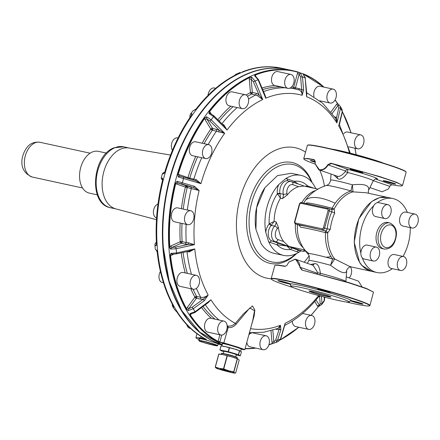 <?xml version="1.0" encoding="UTF-8"?>
<svg xmlns="http://www.w3.org/2000/svg" width="440" height="440" viewBox="0 0 440 440"><rect width="100%" height="100%" fill="white"/><g stroke="black" fill="none" stroke-linecap="round" stroke-linejoin="round"><path stroke-width="0.66" d="M376.415 247.11L367.153 245.097A7.123 4.62 102.3 0 0 360.877 253.264A7.123 4.62 102.3 0 0 362.241 257.807A7.123 4.62 102.3 0 0 363.776 258.913L373.389 261.024A7.123 4.62 102.3 0 0 379.357 255.321A7.123 4.62 102.3 0 0 376.767 247.209A7.123 4.62 102.3 0 0 376.415 247.11A7.123 4.62 102.3 0 0 370.447 252.813A7.123 4.62 102.3 0 0 373.038 260.926A7.123 4.62 102.3 0 0 373.389 261.024M403.007 256.427A37.829 24.552 102.3 0 0 404.52 253.583A37.829 24.552 102.3 0 0 410.25 227.634M415.063 214.104L405.796 212.091A7.123 4.62 102.3 0 0 399.834 217.795A7.123 4.62 102.3 0 0 402.418 225.907A7.123 4.62 102.3 0 0 402.771 226.006L412.033 228.019A7.123 4.62 102.3 0 0 418 222.316A7.123 4.62 102.3 0 0 415.41 214.203A7.123 4.62 102.3 0 0 415.063 214.104A7.123 4.62 102.3 0 0 409.096 219.808A7.123 4.62 102.3 0 0 411.686 227.92A7.123 4.62 102.3 0 0 412.033 228.019M407.347 212.427A37.829 24.552 102.3 0 0 393.002 198.589A37.829 24.552 102.3 0 0 377.212 202.691A7.123 4.62 102.3 0 0 373.824 205.585A7.123 4.62 102.3 0 0 372.779 208.087A7.123 4.62 102.3 0 0 375.65 216.573L384.912 218.587A7.123 4.62 102.3 0 0 390.814 213.153A7.123 4.62 102.3 0 0 387.943 204.672A7.123 4.62 102.3 0 0 382.047 210.106A7.123 4.62 102.3 0 0 384.912 218.587M387.943 204.672L378.681 202.653A7.123 4.62 102.3 0 0 377.212 202.691M373.824 205.585A37.829 24.552 102.3 0 0 365.404 217.52A37.829 24.552 102.3 0 0 360.877 253.264M362.241 257.807A37.829 24.552 102.3 0 0 376.921 272.514A37.829 24.552 102.3 0 0 392.332 268.68M403.535 256.542L394.273 254.529A7.123 4.62 102.3 0 0 388.377 259.963A7.123 4.62 102.3 0 0 391.243 268.444L400.51 270.457A7.123 4.62 102.3 0 0 406.406 265.029A7.123 4.62 102.3 0 0 403.535 256.542A7.123 4.62 102.3 0 0 397.639 261.976A7.123 4.62 102.3 0 0 400.51 270.457M387.8 222.503A13.349 8.663 102.3 0 0 378.059 229.185A13.349 8.663 102.3 0 0 382.124 248.595L384.109 249.029A13.349 8.663 102.3 0 1 380.045 229.62A13.349 8.663 102.3 0 1 389.785 222.937L387.8 222.503M393.002 198.589L387.712 197.434A37.829 24.552 102.3 0 0 360.113 216.365A37.829 24.552 102.3 0 0 371.63 271.359L376.921 272.514M371.525 271.337L361.961 265.562A37.829 24.552 -77.7 0 1 359.623 262.449L354.178 242.187L358.771 218.812L371.575 201.603L379.544 197.632L387.602 197.412M387.508 197.389L366.152 192.748L352.968 191.862L352.402 184.806C364.491 183.546 369.864 185.416 368.517 190.41L373.257 180.791A21.692 1.293 15.2 0 0 347.776 172.552L347.584 169.312L345.114 170.869L345.4 171.567L347.776 172.552C343.442 178.162 340.12 180.197 337.816 178.668L333.949 175.082M334.68 213.076L334.169 208.989L331.986 209.759L331.82 211.778L334.68 213.076A37.829 24.552 -77.7 0 0 330.286 229.273L327.685 232.865L325.479 232.639L325.364 230.879A41.987 2.502 -164.8 0 0 299.096 225.17L300.536 227.222C305.811 227.97 314.122 229.774 325.479 232.639A38.346 24.888 -77.7 0 0 330.952 256.658A41.833 26.648 147.4 0 1 326.018 257.213C318.098 255.167 312.527 253.946 309.304 253.545L307.83 253.77A41.833 41.833 0 0 1 303.386 247.984A41.833 26.648 147.4 0 0 309.04 253.517M328.13 208.373L301.747 202.637A0.891 0.578 102.3 0 0 301.708 202.62A0.891 0.578 102.3 0 0 300.971 203.302L327.437 209.061A1.337 1.012 109.2 0 1 328.081 210.562L323.422 227.711L327.168 228.927L326.227 230.973L327.685 232.865A37.829 24.552 -77.7 0 0 333.075 256.68A37.829 24.552 102.3 0 0 334.741 258.99L330.55 265.276L332.64 259.001A6.232 4.208 140.9 0 1 334.741 258.99L350.07 266.673L371.426 271.321M305.618 203.472L307.17 202.796C312.416 203.538 320.733 205.348 332.112 208.219A38.346 24.888 -77.7 0 1 335.17 203.264A38.346 24.888 -77.7 0 1 351.115 190.955A6.232 0.831 105.7 0 1 352.077 185.955A6.232 0.831 105.7 0 1 352.402 184.806A19.646 1.171 15.2 0 0 331.958 180.026A19.646 1.171 15.2 0 0 330.611 180.103L330.413 181.269C328.284 185.609 328.168 184.184 327.745 184.855L326.375 185.482L327.784 185.499C332.547 186.159 340.329 187.974 351.115 190.955A6.232 4.499 -104.9 0 0 352.968 191.862A37.829 24.552 -77.7 0 0 334.169 208.989L332.409 208.307L331.375 209.49L331.986 209.759M331.183 209.446L332.409 208.307M327.437 209.061A0.891 0.578 -77.7 0 1 328.174 208.379A0.891 0.578 -77.7 0 1 328.218 208.395A2.228 1.689 109.2 0 1 328.367 208.434A2.228 1.689 109.2 0 1 329.291 210.898L331.82 211.778A40.051 25.993 -77.7 0 0 327.168 228.927L330.286 229.273M307.83 253.77L308.699 254.997C308.721 255.794 309.54 254.628 309.183 259.446L308.764 260.546L310.107 260.497C314.209 261.052 321.024 262.647 330.55 265.276C340.285 272.685 345.659 274.549 346.665 270.881M350.576 266.75C351.401 265.568 345.972 269.038 346.659 271.101L345.895 281.529A21.692 1.293 -164.8 0 0 320.408 273.317C319.445 266.508 317.554 263.296 314.727 263.676L310.613 264.484M325.782 232.7L325.364 230.879M326.227 230.973L295.928 224.07L299.425 225.308M299.195 225.225L300.536 227.222M330.952 256.658A38.346 24.888 -77.7 0 0 332.64 259.001L326.018 257.213M299.024 225.148L295.779 224.026A2.228 1.689 109.2 0 0 295.928 224.07A0.891 0.578 -77.7 0 1 295.614 223.025A1.337 1.012 109.2 0 1 294.971 221.518L294.657 221.48C294.355 222.756 294.729 223.608 295.779 224.026M307.17 202.796L306.284 203.615M369.908 187.589L382.091 191.791L388.3 189.019L390.445 185.465L392.013 184.767A50.913 3.036 -164.8 0 0 392.282 184.816A50.913 3.036 -164.8 0 0 398.728 185.829A50.913 3.036 -164.8 0 0 402.077 185.806A50.913 3.036 -164.8 0 0 380.562 177.144A50.913 3.036 -164.8 0 0 331.276 163.597L328.13 164.962C325.815 168.795 322.911 170.467 319.413 169.989L336.765 176.022C338.932 177.221 341.809 175.736 345.4 171.567M317.306 273.653L317.317 273.235L300.333 267.328L295.796 259.331L313.154 265.364L317.889 272.861L320.408 273.317L320.05 274.379M276.122 221.887A4.45 2.888 -77.7 0 1 274.621 226.028A2.667 1.353 42.4 0 1 277.486 228.47A6.452 4.191 -77.7 0 0 275.314 234.861A6.452 4.191 -77.7 0 0 277.932 239.558L283.723 241.571A31.152 20.218 102.3 0 1 282.601 239.976A31.152 20.218 -77.7 0 1 278.382 227.271L276.122 221.887L274.137 221.452A31.152 20.218 -77.7 0 1 280.456 198.198L279.966 193.534L277.673 194.216L277.404 193.611A10.906 7.079 -77.7 0 1 278.768 184.531A40.942 26.571 -77.7 0 0 265.788 232.32L268.538 241.466A40.942 26.571 -77.7 0 0 270.848 245.812A40.942 26.571 -77.7 0 0 283.624 255.404L273.9 253.292A40.942 26.571 -77.7 0 1 266.558 249.794A40.942 26.571 -77.7 0 1 261.118 243.694L255.91 229.339L256.636 207.636L264.99 187.589L277.497 175.621L291.302 173.278L301.032 175.389A40.942 26.571 -77.7 0 1 313.814 184.987A40.942 26.571 -77.7 0 1 315.799 188.623M287.111 195.135L282.442 198.627A4.45 2.888 -77.7 0 0 283.25 194.249A2.667 1.1 -10.5 0 0 286.963 193.573A7.123 4.62 -77.7 0 1 287.111 195.135A31.152 20.218 -77.7 0 1 298.628 186.698L304.111 186.082L317.983 189.101M315.255 161.387L314.149 159.863A50.913 3.036 -164.8 0 0 313.885 159.814A50.913 3.036 -164.8 0 0 307.434 158.802A50.913 3.036 -164.8 0 0 303.991 159.17A50.913 3.036 -164.8 0 0 315.194 164.065M315.26 161.475A6.496 0.385 -164.8 0 0 310.904 160.534A6.496 0.385 -164.8 0 0 310.481 160.54A6.496 0.385 -164.8 0 0 315.216 162.239M354.178 170.66A6.496 0.385 -164.8 0 0 362.764 172.59A6.496 0.385 -164.8 0 0 358.82 171.166A6.496 0.385 -164.8 0 0 350.245 169.191A6.496 0.385 -164.8 0 0 351.687 169.868A6.496 0.385 -164.8 0 0 354.178 170.66M385.512 180.994A6.496 0.385 -164.8 0 0 383.603 180.642A6.496 0.385 -164.8 0 0 383.18 180.648A6.496 0.385 -164.8 0 0 388.014 182.375A6.496 0.385 -164.8 0 0 395.257 184.09A6.496 0.385 -164.8 0 0 395.698 184.047A6.496 0.385 -164.8 0 0 392.024 182.705A6.496 0.385 -164.8 0 0 385.512 180.994M318.824 169.823L315.189 163.982M283.723 241.571L288.811 246.417L304.739 249.981M373.489 292.105L366.35 288.42L349.217 282.695L301.829 270.034L349.267 282.97L366.498 288.723L373.489 292.105L369.941 305.509A51.178 3.053 -164.8 0 0 337.942 293.843A51.178 3.053 -164.8 0 0 282.876 279.857A51.178 3.053 -164.8 0 0 274.665 278.509A51.178 3.053 -164.8 0 0 271.161 278.685A51.178 3.053 -164.8 0 0 271.205 278.883L271.392 279.207A50.913 3.036 15.2 0 1 274.835 278.839A50.913 3.036 15.2 0 1 283.002 280.181A50.913 3.036 15.2 0 1 339.147 294.492A50.913 3.036 15.2 0 1 369.479 305.85A50.913 3.036 15.2 0 1 366.13 305.866A50.913 3.036 15.2 0 1 346.082 301.961M317.889 272.861L317.317 273.235M286.781 265.546L285.274 266.184L278.559 265.122L274.885 265.326L271.161 278.685M295.796 259.331L295.196 259.16L288.932 262.004M269.693 223.603L274.137 221.452L271.337 225.313L269.693 223.603L269.165 223.938A34.711 22.528 -77.7 0 1 277.404 193.611L279.889 193.221L279.966 193.534L283.25 194.249A9.125 5.924 -77.7 0 1 285.01 185.097A9.125 5.924 -77.7 0 1 291.104 181.555A9.125 5.924 -77.7 0 1 291.55 181.681A2.667 2.024 -70.8 0 1 291.731 181.731L287.793 180.835A9.125 5.924 -77.7 0 0 281.787 184.245A9.125 5.924 -77.7 0 0 279.889 193.221M282.442 198.627L280.456 198.198L277.673 194.216M314.441 159.962L314.017 159.538L307.263 158.472L303.76 158.642L303.991 159.17M311.031 160.551A6.232 0.374 -164.8 0 0 315.249 161.953M375.518 178.981A25.184 1.502 -164.8 0 0 375.667 178.998A25.184 1.502 -164.8 0 0 371.52 176.286A25.184 1.502 -164.8 0 0 347.584 169.312L330.841 163.202L327.74 164.769L345.114 170.869M402.077 185.806L402.54 185.471L396.605 182.309L379.539 176.523L330.841 163.202M350.801 169.202A6.232 0.374 -164.8 0 0 351.956 169.653A6.232 0.374 -164.8 0 0 354.343 170.412A6.232 0.374 -164.8 0 0 362.28 172.321M383.73 180.659A6.232 0.374 -164.8 0 0 389.224 182.419A6.232 0.374 -164.8 0 0 395.087 183.766A6.232 0.374 -164.8 0 0 395.214 183.777M314.017 159.538L315.243 161.288L315.183 163.884L319.319 169.675C322.718 170.132 325.523 168.498 327.74 164.769M285.274 266.184L286.726 265.606L288.871 262.081L294.965 259.358C298.21 260.37 299.855 263.01 299.899 267.278L300.333 267.328L302.016 269.825M346.236 276.876L358.468 281.127L362.098 286.88M284.999 266.376L278.251 265.309L274.885 265.326M277.932 239.558A2.667 2.024 109.2 0 1 275.248 241.698A9.125 5.924 -77.7 0 1 271.546 235.059A9.125 5.924 -77.7 0 1 274.621 226.028L271.117 225.528L269.165 223.938A10.906 7.079 -77.7 0 0 265.788 232.32M402.54 185.471L406.125 172.266A51.178 3.053 -164.8 0 0 406.087 172.068A51.178 3.053 -164.8 0 0 372.735 160.188A51.178 3.053 -164.8 0 0 319.061 146.614A51.178 3.053 -164.8 0 0 310.849 145.266A51.178 3.053 -164.8 0 0 307.483 145.288A51.178 3.053 -164.8 0 0 307.346 145.442L303.76 158.642M388.361 188.941L390.506 185.405M305.608 251.141L302.819 251.257A9.125 5.924 -77.7 0 1 302.368 251.13L275.248 241.698L271.942 240.983A1.782 1.348 109.2 0 0 270.155 242.407L276.958 244.772A1.782 1.348 -70.8 0 1 278.746 243.348L286.825 245.982L290.466 249.475L297.27 251.84A1.782 1.348 109.2 0 1 299.062 250.415L292.254 248.045L290.466 249.475A34.711 22.528 -77.7 0 1 276.958 244.772L286.825 245.982L292.254 248.045M299.899 267.278L301.829 270.034M369.479 305.85L369.804 305.663A51.178 3.053 -164.8 0 0 369.941 305.509M318.202 289.245A6.232 0.374 -164.8 0 0 319.358 289.691A6.232 0.374 -164.8 0 0 321.745 290.45A6.232 0.374 -164.8 0 0 329.681 292.358M351.17 300.713A6.232 0.374 -164.8 0 0 356.686 302.478A6.232 0.374 -164.8 0 0 362.489 303.804A6.232 0.374 -164.8 0 0 362.615 303.815M278.432 280.594A6.232 0.374 -164.8 0 0 287.964 283.36A6.232 0.374 -164.8 0 0 289.79 283.695A6.232 0.374 -164.8 0 0 289.911 283.707M304.882 186.247L307.698 186.021L314.127 188.26M307.632 186.846L307.698 186.021A34.711 22.528 -77.7 0 0 294.19 181.324L298.221 183.992M294.239 182.606A1.782 1.348 109.2 0 1 294.19 181.324L287.386 178.959A1.782 1.348 109.2 0 0 288.013 180.884M301.032 175.389A40.942 26.571 -77.7 0 0 285.582 178.712L278.768 184.531M406.087 172.068L405.9 171.738A50.913 3.036 -164.8 0 0 372.724 159.923A50.913 3.036 -164.8 0 0 319.33 146.421A50.913 3.036 -164.8 0 0 311.157 145.079A50.913 3.036 -164.8 0 0 307.813 145.101L307.483 145.288M283.624 255.404A40.942 26.571 -77.7 0 0 299.079 252.087L301.037 250.872M293.541 287.694A50.913 3.036 15.2 0 1 271.392 279.207M325.98 291.891A6.496 0.385 -164.8 0 0 330.165 292.627A6.496 0.385 -164.8 0 0 326.222 291.209A6.496 0.385 -164.8 0 0 317.647 289.229A6.496 0.385 -164.8 0 0 319.088 289.905A6.496 0.385 -164.8 0 0 320.755 290.45L325.98 291.891A32.043 1.909 -164.8 0 1 351.406 300.735L350.939 300.724C350.02 300.867 350.014 300.938 350.916 300.938A6.496 0.385 -164.8 0 0 356.702 302.775A6.496 0.385 -164.8 0 0 362.659 304.128A6.496 0.385 -164.8 0 0 363.099 304.084A6.496 0.385 -164.8 0 0 359.365 302.726A6.496 0.385 -164.8 0 0 352.814 301.01A6.496 0.385 -164.8 0 0 351.406 300.735M349.223 302A30.261 1.804 -164.8 0 0 327.129 294.179A30.261 1.804 -164.8 0 0 294.052 286.187A30.261 1.804 -164.8 0 0 292.881 286.033A30.261 1.804 -164.8 0 0 290.812 286.138A30.261 1.804 -164.8 0 0 314.281 294.349A30.261 1.804 -164.8 0 0 347.149 302.099A30.261 1.804 -164.8 0 0 349.223 302L350.317 300.877M350.939 300.724C350.02 300.867 350.014 300.938 350.916 300.938A32.043 1.909 -164.8 0 1 350.13 300.938M289.559 283.971L289.993 284.097C290.763 284.51 290.78 284.4 290.048 283.767A6.496 0.385 -164.8 0 0 284.262 281.936A6.496 0.385 -164.8 0 0 278.305 280.577A6.496 0.385 -164.8 0 0 277.882 280.577A6.496 0.385 -164.8 0 0 281.204 281.864A6.496 0.385 -164.8 0 0 288.052 283.673A6.496 0.385 -164.8 0 0 289.559 283.971A32.043 1.909 -164.8 0 0 290.565 284.763M289.993 284.097C290.763 284.51 290.78 284.4 290.048 283.767A32.043 1.909 -164.8 0 1 291.753 283.85A32.043 1.909 -164.8 0 1 292.991 284.009A32.043 1.909 -164.8 0 1 320.755 290.45M264.952 187.649A40.678 26.4 102.3 0 0 264.908 187.715A40.678 26.4 102.3 0 0 255.888 229.191A40.678 26.4 102.3 0 0 255.904 229.312M383.752 163.257A30.261 1.804 -164.8 0 0 358.276 155.281A30.261 1.804 -164.8 0 0 331.705 149.061A30.261 1.804 -164.8 0 0 331.21 148.984M311.553 181.946A49.841 32.351 102.3 0 0 292.996 164.538A49.841 32.351 102.3 0 0 279.136 165.985A49.841 32.351 102.3 0 0 249.277 216.706A49.841 32.351 102.3 0 0 271.81 261.943A49.841 32.351 102.3 0 0 285.67 260.497A49.841 32.351 102.3 0 0 295.922 253.82M309.601 291.027A11.391 0.682 -164.8 0 0 309.05 291.049A11.391 0.682 -164.8 0 0 309.221 291.28A11.391 0.682 -164.8 0 0 321.305 295.114A11.391 0.682 -164.8 0 0 331.001 297.011A11.391 0.682 -164.8 0 0 330.809 296.857A11.391 0.682 -164.8 0 0 320.76 293.568A11.391 0.682 -164.8 0 0 309.601 291.027M309.43 291.016A11.127 0.665 -164.8 0 0 309.546 291.088A11.127 0.665 -164.8 0 0 320.27 294.547A11.127 0.665 -164.8 0 0 330.693 296.786M191.439 274.269A124.163 80.581 102.3 0 1 187.011 251.636L189.294 251.911L188.733 251.147L194.772 248.914L176.517 252.973L171.017 253.314L170.187 255.321L170.538 255.272A141.213 91.647 102.3 0 0 186.643 308.836L186.318 308.985L188.227 310.569L193.281 308.743L204.353 300.674L208.153 295.014C205.662 296.945 203.192 297.715 200.745 297.314A124.163 80.581 102.3 0 1 196.411 288.387M182.017 223.421A124.163 80.581 102.3 0 0 182.105 241.621L182.105 241.621A1.337 0.402 -3.3 0 0 180.224 241.753A1.337 0.918 -114 0 0 180.433 242.451A1.337 0.918 -114 0 0 181.324 243.221L171.853 247.451L175.588 247.137L176.154 248.765L194.409 244.706L188.507 242.787L188.155 244.448L194.409 244.706A119.548 77.588 102.3 0 1 194.365 244.151A119.548 77.588 102.3 0 1 199.139 190.52L194.486 186.34L177.073 181.291L175.472 183.255L175.813 183.343L177.073 181.291L177.964 182.952L176.622 184.019L175.813 183.343A141.213 91.647 102.3 0 0 169.807 246.769L169.45 246.802L169.791 247.968L170.654 249.09L176.154 248.765A137.77 89.413 102.3 0 0 176.517 252.973L176.319 253.897L189.877 250.971M324.275 297.072L324.132 301.263L321.717 304.552L322.009 303.578L321.453 296.324M284.906 325.27L285.137 323.252L280.462 339.07L278.493 341.352L275.391 342.738L277.492 340.395L280.913 329.665L280.406 325.286L278.014 328.411L263.72 332.261L249.431 332.701M227.15 325.859L227.788 326.002C230.456 326.469 232.969 325.584 235.323 323.356L243.342 313.973L252.466 305.899L254.826 310.079L254.205 315.755L251.031 326.81M206.668 303.864L210.975 299.811L195.08 311.729L190.036 313.561L189.959 315.024L190.278 314.864L190.036 313.561L190.68 313.88C194.09 312.923 195.624 312.356 195.294 312.169L208.115 302.726L210.975 299.811A119.548 77.588 102.3 0 0 235.323 323.356L236.242 324.115L249.722 308.011L254.507 310.717L252.753 320.458M204.094 143.649A124.163 80.581 102.3 0 1 212.372 130.18L218.642 131.841L219.191 130.158L224.664 133.287L211.178 119.79L206.58 116.787L204.397 118.135L204.683 118.344A141.213 91.647 102.3 0 0 178.178 174.636L177.837 174.531L178.25 176.963L200.948 183.656L196.141 179.619L193.881 179.091A124.163 80.581 102.3 0 1 201.735 157.713M247.506 96.278A124.163 80.581 102.3 0 1 251.576 94.072L255.695 94.969L257.686 95.865L258.803 94.397L262.752 99.545L255.118 81.054L251.631 77.094L249.211 77.401A141.477 91.823 102.3 0 0 209.231 111.551L208.984 113.526L213.565 116.54L227.051 130.037L223.817 124.79L222.503 124.262M294.718 88.853A1.337 0.869 102.3 0 0 294.822 88.803A1.337 0.869 102.3 0 0 295.482 87.857L299.602 88.754L301.763 89.832L303.633 89.815L302.451 76.879L300.157 72.842L297.908 71.984A141.477 91.823 102.3 0 0 255.222 74.723L254.617 75.763L258.082 79.728L265.716 98.225L265.76 97.18L264.121 92.994M303.633 89.815L302.192 95.288A119.548 77.588 102.3 0 0 266.107 98.059A119.548 77.588 102.3 0 0 265.716 98.225L264.814 94.6L258.462 79.569L255.189 75.812L254.617 75.763L255.415 75.014L255.222 74.723M323.95 87.12A141.477 91.823 102.3 0 0 303.485 73.925L302.923 73.805L305.201 77.836L306.587 96.734L306.763 93.324M335.016 117.651L336.562 117.689L336.914 122.986L340.494 108.394L340.104 106.106L341.957 109.181L342.293 111.375L338.712 125.967L339.466 124.718L338.712 125.967A119.548 77.588 102.3 0 1 349.459 152.966M219.269 341.995L219.962 341.655L218.091 341.363L217.828 341.572L219.269 341.995L218.191 341.985L223.905 343.228L238.937 347.831L243.941 349.701L241.28 349.124M280.913 329.659L279.076 329.368L280.406 325.286A119.548 77.588 102.3 0 1 250.542 328.614M318.257 306.68L318.846 306.125M274.571 342.969L272.179 343.618L274.571 342.969L273.851 341.957L275.688 339.999L279.076 329.368L276.81 329.423L276.678 328.916M278.493 341.352L280.781 338.75L284.691 325.435C297.55 318.879 309.172 308.935 319.555 295.603M284.895 325.314L285.137 323.252A119.548 77.588 102.3 0 0 318.648 295.565M318.984 296.329L319.611 296.675L320.095 295.961M183.249 209.115A124.163 80.581 102.3 0 1 187.231 187.528L199.139 190.52L193.545 187.534L194.486 186.34M186.137 224.318A124.163 80.581 102.3 0 0 186.225 242.517L188.507 242.787M189.294 251.911L194.772 248.914A119.548 77.588 102.3 0 0 208.153 295.014L203.181 299.211L200.547 299.139L200.745 297.314L196.625 296.417A1.337 0.869 -77.7 0 1 196.719 297.616A1.337 0.869 -77.7 0 1 196.427 298.243A1.337 0.578 36.3 0 1 194.898 297.138L187.275 307.516L188.804 308.622L188.227 310.569L186.643 308.836L187.275 307.516M204.353 300.674L203.181 299.211L192.214 307.208L193.281 308.743A137.77 89.413 102.3 0 0 195.08 311.729L195.074 311.96M323.966 87.126L303.188 73.992M337.519 103.439L338.635 104.654M306.741 92.758L322.564 103.125L335.643 118.388L336.914 122.986A119.548 77.588 102.3 0 0 306.587 96.734L306.79 94.012M306.79 94.056L305.201 77.836A137.77 89.413 102.3 0 0 302.451 76.879L300.597 77.017L302.192 95.288C302.027 92.274 300.79 90.431 298.463 89.766L295.383 88.996A124.163 80.581 102.3 0 0 289.966 88.11M257.686 95.865L262.752 99.545A119.548 77.588 102.3 0 0 227.051 130.037L224.142 125.945M218.642 131.841L224.664 133.287A119.548 77.588 102.3 0 0 200.948 183.656L195.602 180.73L183.436 177.084L195.41 180.675L196.141 179.619M222.354 344.097L222.349 344.091C219.577 341.825 239.459 348.002 241.323 348.992L241.291 349.091M170.538 255.272L171.017 253.314L172.43 254.15L171.545 255.195L170.538 255.272M171.853 247.451L170.654 249.09L169.807 246.769L170.753 245.977L171.853 247.451M219.423 341.963L223.828 342.92L228.151 327.525C231.055 327.976 233.75 326.843 236.242 324.115M223.905 343.228L223.828 342.92L237.507 347.028L244.838 349.613L252.764 320.414M316.008 299.97L319.682 305.569L318.252 306.768L311.091 315.332M311.036 315.32A141.477 91.823 102.3 0 0 318.164 306.796L321.717 304.552M274.412 343.013L268.873 344.867M195.74 156.404A125.499 81.45 102.3 0 0 187.963 177.645L179.179 174.587L179.735 176.066L183.469 177.089M187.369 210.012A124.163 80.581 102.3 0 1 191.351 188.424L190.861 186.901L193.545 187.534L181.577 183.942L182.407 182.721A137.77 89.413 102.3 0 1 183.579 178.415L183.436 177.084L179.823 176.088L178.25 176.963L178.178 174.636L179.179 174.587M204.683 118.344L206.58 116.787L206.778 118.839L205.073 119.597L204.683 118.344M224.186 125.989L213.857 115.808L210.04 113.24L208.984 113.526L209.512 111.771L209.231 111.551M249.211 77.401L249.414 77.688L251.631 77.094L251.163 79.002L249.282 79.184L249.414 77.688A141.213 91.647 102.3 0 0 209.512 111.771L210.304 112.475L210.1 113.267M297.908 71.984L300.157 72.842L299.216 74.113L297.402 73.612L298.018 72.276A141.213 91.647 102.3 0 0 255.415 75.014L255.783 76.285M303.479 73.92L293.205 70.763A141.521 91.85 102.3 0 0 168.927 247.814A141.521 91.85 102.3 0 0 218.191 341.985M335.11 99.908A141.477 91.823 102.3 0 1 337.436 103.318L339.152 105.171L338.069 105.479L336.54 104.374L337.475 103.559A141.213 91.647 102.3 0 0 335.055 100.012M340.104 106.106L337.502 103.367L335.126 99.886M222.998 124.977L223.817 124.79M163.246 246.576A141.251 91.674 102.3 0 0 165.187 263.241M223.944 321.107L210.777 318.241A7.123 4.62 102.3 0 0 205.403 322.195A7.123 4.62 102.3 0 0 205.458 330.38A7.123 4.62 102.3 0 0 207.752 332.156L220.919 335.022A7.123 4.62 -77.7 0 1 218.625 333.24A7.123 4.62 -77.7 0 1 218.57 325.061A7.123 4.62 -77.7 0 1 223.944 321.107A7.123 4.62 -77.7 0 1 226.237 322.883A7.123 4.62 -77.7 0 1 226.298 331.067A7.123 4.62 -77.7 0 1 220.919 335.022M191.4 313.786L191.109 313.83M196.345 275.336L183.178 272.47A7.123 4.62 102.3 0 0 176.935 281.54A7.123 4.62 102.3 0 0 180.147 286.385L193.314 289.25A7.123 4.62 -77.7 0 1 190.102 284.405A7.123 4.62 -77.7 0 1 196.345 275.336A7.123 4.62 -77.7 0 1 199.556 280.187A7.123 4.62 -77.7 0 1 193.314 289.25M249.332 333.053A125.499 81.45 102.3 0 0 251.504 332.981L252.027 332.882M268.934 344.68A141.213 91.647 102.3 0 0 272.338 343.409L271.97 342.133L273.851 341.957L272.833 330.198M324.132 301.263L324.401 300.327A137.77 89.413 102.3 0 1 322.009 303.578L320.172 303.93L319.154 305.19L317.449 305.943L318.241 306.647A141.213 91.647 102.3 0 1 310.986 315.31M292.292 321.096A7.123 4.62 102.3 0 0 295.537 326.524L308.704 329.389A7.123 4.62 -77.7 0 1 305.481 323.01A7.123 4.62 -77.7 0 1 309.639 315.728A7.123 4.62 -77.7 0 1 311.729 315.469A7.123 4.62 -77.7 0 1 314.958 321.849A7.123 4.62 -77.7 0 1 310.794 329.131A7.123 4.62 -77.7 0 1 308.704 329.389M266.178 335.797A7.123 4.62 -77.7 0 1 266.53 335.896A7.123 4.62 -77.7 0 1 269.121 344.009A7.123 4.62 -77.7 0 1 263.153 349.712A7.123 4.62 -77.7 0 1 262.801 349.613A7.123 4.62 -77.7 0 1 260.216 341.5A7.123 4.62 -77.7 0 1 266.178 335.797L253.011 332.932A7.123 4.62 102.3 0 0 252.94 332.915M246.807 342.353A7.123 4.62 102.3 0 0 249.634 346.748A7.123 4.62 102.3 0 0 249.986 346.847L263.153 349.712M251.504 332.981A7.123 4.62 102.3 0 0 248.842 334.873M190.773 210.749L177.606 207.884A7.123 4.62 102.3 0 0 171.71 213.318A7.123 4.62 102.3 0 0 174.576 221.804L187.743 224.664A7.123 4.62 -77.7 0 1 184.877 216.183A7.123 4.62 -77.7 0 1 190.773 210.749A7.123 4.62 -77.7 0 1 193.639 219.23A7.123 4.62 -77.7 0 1 187.743 224.664M208.72 144.656L195.553 141.79A7.123 4.62 102.3 0 0 191.174 144.001A7.123 4.62 102.3 0 0 189.338 151.118A7.123 4.62 102.3 0 0 192.528 155.705L205.695 158.571A7.123 4.62 -77.7 0 1 202.505 153.984A7.123 4.62 -77.7 0 1 204.341 146.861A7.123 4.62 -77.7 0 1 208.72 144.656A7.123 4.62 -77.7 0 1 211.91 149.243A7.123 4.62 -77.7 0 1 210.073 156.365A7.123 4.62 -77.7 0 1 205.695 158.571M245.382 94.76L232.216 91.894A7.123 4.62 102.3 0 0 230.126 92.153A7.123 4.62 102.3 0 0 225.962 99.434A7.123 4.62 102.3 0 0 229.191 105.814L242.358 108.675A7.123 4.62 -77.7 0 1 239.129 102.295A7.123 4.62 -77.7 0 1 243.293 95.018A7.123 4.62 -77.7 0 1 245.382 94.76A7.123 4.62 -77.7 0 1 248.606 101.139A7.123 4.62 -77.7 0 1 244.448 108.422A7.123 4.62 -77.7 0 1 242.358 108.675M290.934 74.437L277.767 71.572A7.123 4.62 102.3 0 0 271.799 77.275A7.123 4.62 102.3 0 0 274.389 85.388A7.123 4.62 102.3 0 0 274.742 85.487L287.909 88.352A7.123 4.62 -77.7 0 1 287.557 88.253A7.123 4.62 -77.7 0 1 284.966 80.141A7.123 4.62 -77.7 0 1 290.934 74.437A7.123 4.62 -77.7 0 1 291.286 74.536A7.123 4.62 -77.7 0 1 293.876 82.649A7.123 4.62 -77.7 0 1 287.909 88.352M333.168 89.128A7.123 4.62 -77.7 0 1 335.462 90.904A7.123 4.62 -77.7 0 1 335.517 99.088A7.123 4.62 -77.7 0 1 330.143 103.043A7.123 4.62 -77.7 0 1 327.85 101.261A7.123 4.62 -77.7 0 1 327.789 93.082A7.123 4.62 -77.7 0 1 333.168 89.128L320.001 86.262A7.123 4.62 102.3 0 0 315.111 89.249A7.123 4.62 102.3 0 0 313.979 96.651M360.773 134.899A7.123 4.62 -77.7 0 1 363.985 139.744A7.123 4.62 -77.7 0 1 357.742 148.814A7.123 4.62 -77.7 0 1 354.53 143.963A7.123 4.62 -77.7 0 1 360.773 134.899L347.606 132.033A7.123 4.62 102.3 0 0 343.789 133.557M196.548 119.064A141.251 91.674 102.3 0 0 183.904 141.108A141.251 91.674 102.3 0 0 163.235 246.466M350.279 266.783A7.123 4.62 -77.7 0 1 349.745 277.283A7.123 4.62 -77.7 0 1 349.228 277.915M177.045 311.982L177.084 312.219A141.477 91.823 -77.7 0 0 204.952 338.767L200.668 337.882L195.91 337.579L196.669 338.514L199.073 339.515L200.745 338.19L201.042 336.501M199.188 339.053C196.416 336.793 216.299 342.964 218.163 343.954L218.13 344.053M177.084 312.219L174.416 309.43L172.562 306.356L173.558 307.373L173.437 306.18A141.477 91.823 -77.7 0 1 157.305 252.522L156.349 250.124L155.265 249.035L154.902 244.799L155.986 245.894L156.569 243.892M205.073 338.839L206.459 339.433A141.521 91.85 -77.7 0 1 192.693 114.543A141.521 91.85 -77.7 0 1 281.474 68.211L287.144 69.443A141.521 91.85 -77.7 0 1 287.342 69.487L287.144 69.443A141.521 91.85 -77.7 0 0 198.363 115.775A141.521 91.85 -77.7 0 0 183.568 140.938A141.521 91.85 -77.7 0 0 222.178 344.757M162.52 173.833L163.581 173.773L164.962 171.732A141.477 91.823 -77.7 0 1 191.516 115.33L191.912 113.597L190.388 114.274L192.803 110.99L196.262 108.856M156.574 243.997A141.477 91.823 -77.7 0 1 162.591 180.455L162.404 178.101L161.348 178.139L162.602 179.933M199.227 338.102L206.459 339.433M240.312 72.474L236.027 74.184L234.388 75.564M236.181 74.811L236.968 73.904L236.027 74.184M238.546 354.723L239.641 350.691L241.412 351.841L240.323 355.877L238.546 354.723L228.431 351.736L229.526 347.705L232.854 348.689M232.804 348.673L234.548 349.002A9.79 0.583 15.2 0 1 240.576 351.098A9.79 0.583 15.2 0 1 240.702 351.241L241.318 348.986M240.224 351.07L240.829 351.466M226.529 347.045L225.231 346.583A9.79 0.583 15.2 0 1 229.455 347.595A9.79 0.583 15.2 0 1 234.548 349.002L236.137 349.652M223.762 351.654L221.689 351.032L219.912 349.882L221.095 345.862L223.856 346.462M223.79 346.451L225.231 346.583A9.79 0.583 15.2 0 0 221.969 346.055M156.431 242.721L156.635 244.139L155.986 245.894L156.503 243.947C155.232 222.987 157.234 201.817 162.52 180.444L162.404 178.101L162.745 179.641L161.942 179.603L162.597 179.982M157.212 250.844L156.349 250.124L157.207 251.994M173.41 305.954L173.558 307.373L173.371 306.13C164.918 290.862 159.544 272.971 157.239 252.466L156.756 250.921L155.265 249.035M173.382 306.141L173.558 307.373M204.913 338.75L204.93 338.762C194.101 332.921 184.795 324.06 177.018 312.175L175.885 310.882M191.45 115.462L191.912 113.597L191.56 115.533L190.542 116.787M164.962 171.732L163.581 173.773L164.604 172.777M156.195 230.461A141.213 91.647 -77.7 0 1 162.58 180.461L162.569 179.102M156.569 243.997L156.36 245.009M242.341 71.918A141.477 91.823 -77.7 0 1 272.421 66.908C262.482 66.215 252.434 67.887 242.281 71.929L242.231 71.962M240.108 72.529L239.129 72.804M236.319 74.586L236.968 73.904L236.638 74.426M195.674 109.417L192.803 110.99M191.802 114.526L191.428 115.352C179.971 131.885 171.121 150.678 164.885 171.727L164.522 172.755M226.578 347.055L229.526 347.705M236.198 349.673L239.641 350.691M241.417 351.846L240.317 355.872L236.225 354.992M220 349.894L228.179 351.67L229.273 347.644M221.095 345.862L219.907 349.882L221.001 345.851M163.455 282.755L162.217 282.486A7.123 4.62 -77.7 0 1 159.005 277.64A7.123 4.62 -77.7 0 1 160.413 271.464M190.553 328.416L189.822 328.257A7.123 4.62 -77.7 0 1 187.528 326.475A7.123 4.62 -77.7 0 1 186.819 324.709M172.464 150.277A7.123 4.62 -77.7 0 1 173.245 140.096A7.123 4.62 -77.7 0 1 177.623 137.891L178.068 137.989M156.602 217.888A7.123 4.62 -77.7 0 1 153.774 209.418A7.123 4.62 -77.7 0 1 157.999 204.083M208.049 95.343A7.123 4.62 -77.7 0 1 212.196 88.253A7.123 4.62 -77.7 0 1 214.286 87.995L215.677 88.297M218.763 354.112L215.237 367.081L218.763 354.118L219.89 354.112A9.79 0.583 15.2 0 1 223.042 354.64A9.79 0.583 15.2 0 1 232.15 357A9.79 0.583 15.2 0 1 232.359 357.06A9.79 0.583 15.2 0 1 238.31 359.111A9.79 0.583 15.2 0 1 238.321 359.117L239.173 360.102L235.648 373.076L234.52 373.082A9.79 0.583 15.2 0 1 231.369 372.554L222.261 370.194A9.79 0.583 15.2 0 1 222.052 370.134A9.79 0.583 15.2 0 1 216.095 368.082L216.095 368.077A9.79 0.583 15.2 0 1 216.024 368.038L216.09 368.077M215.237 367.092L216.024 368.038A9.79 0.583 15.2 0 1 219.313 368.357A9.79 0.583 15.2 0 1 228.421 370.716A9.79 0.583 15.2 0 1 228.63 370.777L223.757 368.945L219.313 368.357L215.331 367.098L218.851 354.123L223.042 354.64L232.359 357.06L238.387 359.156M170.544 155.062L128.97 147.994A31.152 20.218 102.3 0 0 120.901 149.017A31.152 20.218 102.3 0 0 110.022 158.312A31.152 20.218 102.3 0 0 102.366 188.832A31.152 20.218 102.3 0 0 115.731 208.852L156.486 219.692M239.173 360.113L235.653 373.076L234.657 372.873A9.79 0.583 15.2 0 0 228.63 370.777L233.871 371.927L237.397 358.952M234.52 373.082A9.79 0.583 15.2 0 0 234.657 372.873L233.871 371.927M222.151 369.331A5.341 0.319 15.2 0 1 227.629 370.777A5.341 0.319 15.2 0 1 230.494 371.855A5.341 0.319 15.2 0 1 228.536 371.58A5.341 0.319 15.2 0 1 223.058 370.134A5.341 0.319 15.2 0 1 220.187 369.056A5.341 0.319 15.2 0 1 222.151 369.331M110.363 207.697A31.152 20.218 -77.7 0 1 104.753 205.013A31.152 20.218 -77.7 0 1 97.042 173.85A31.152 20.218 -77.7 0 1 116.166 147.274A31.152 20.218 -77.7 0 1 123.607 146.817A31.152 20.218 102.3 0 0 114.945 147.719A31.152 20.218 102.3 0 0 96.283 179.421A31.152 20.218 102.3 0 0 110.363 207.697L116.023 208.929L110.363 207.697C88.138 204.034 92.186 155.37 114.103 147.785L123.607 146.817L129.267 148.049L123.607 146.817M106.42 153.098L98.368 151.344A21.362 13.866 102.3 0 0 86.488 156.404A21.362 13.866 102.3 0 0 79.624 178.266A21.362 13.866 102.3 0 0 89.287 193.089L97.339 194.843M394.251 241.786A11.572 7.508 102.3 0 0 393.179 226.27A11.572 7.508 102.3 0 0 382.289 230.753A11.572 7.508 102.3 0 0 383.361 246.268A11.572 7.508 102.3 0 0 394.251 241.786M335.17 203.264A41.833 17.402 -144.8 0 0 305.602 200.079A32.538 21.115 -77.7 0 1 309.881 195.096A41.833 41.833 0 0 1 326.375 185.482M303.386 247.984A41.833 41.833 0 0 1 299.866 241.159A32.538 21.115 -77.7 0 1 297.402 224.593M303.699 203.055A32.538 21.115 -77.7 0 1 305.602 200.079M323.422 227.711A1.337 1.012 109.2 0 1 322.08 228.778A0.891 0.578 102.3 0 0 322.394 229.829A2.228 1.689 109.2 0 0 324.632 228.047L329.291 210.898L328.081 210.562M303.232 247.748A31.152 20.218 -77.7 0 1 299.844 243.727A31.152 20.218 -77.7 0 1 295.411 223.85M301.774 202.637A31.152 20.218 -77.7 0 1 315.684 190.504M336.765 176.022L337.816 178.668M314.727 263.676L312.548 265.194M322.08 228.778L295.614 223.025M392.013 184.767L375.441 179.003M294.971 221.518L299.629 204.375A1.337 1.012 109.2 0 1 300.971 203.302M278.382 227.271A7.123 4.62 -77.7 0 1 277.486 228.47M298.628 186.698L292.837 184.685A2.667 2.024 -70.8 0 0 291.731 181.731L304.447 186.153M286.963 193.573A6.452 4.191 -77.7 0 1 288.338 186.906A6.452 4.191 -77.7 0 1 292.837 184.685M299.629 204.375L299.316 204.331L294.657 221.48M307.434 158.802L307.263 158.472M372.851 180.516L389.889 186.389M302.819 251.257L299.508 250.542A9.125 5.924 -77.7 0 1 299.062 250.415L302.368 251.13A2.667 2.024 -70.8 0 0 304.629 249.953M278.559 265.122L278.251 265.309M278.746 243.348L271.942 240.983A9.125 5.924 -77.7 0 1 268.246 234.498A9.125 5.924 -77.7 0 1 271.117 225.528M285.582 178.712A10.906 7.079 -77.7 0 1 287.386 178.959M270.155 242.407A10.906 7.079 -77.7 0 1 268.538 241.466M299.079 252.087A10.906 7.079 -77.7 0 1 297.27 251.84M312.087 182.584A51.623 33.506 102.3 0 0 308.165 174.609A51.623 33.506 102.3 0 0 277.695 164.01A51.623 33.506 102.3 0 0 249.304 201.899A51.623 33.506 102.3 0 0 253.99 251.295A51.623 33.506 102.3 0 0 284.46 261.894A51.623 33.506 102.3 0 0 296.67 253.457M305.52 152.174A66.754 43.324 102.3 0 0 298.546 148.643A66.754 43.324 102.3 0 0 276.705 149.666A66.754 43.324 102.3 0 0 239.987 198.66A66.754 43.324 102.3 0 0 246.054 262.531A66.754 43.324 102.3 0 0 263.615 277.261A66.754 43.324 102.3 0 0 271.161 278.773M304.134 262.229A66.754 43.324 102.3 0 0 309.078 255.888M324.484 186.109A66.754 43.324 102.3 0 0 319.732 170.137M275.688 339.999L277.492 340.395A137.77 89.413 102.3 0 0 280.462 339.07L280.781 338.75M213.653 115.808L213.565 116.54A137.77 89.413 102.3 0 0 211.178 119.79L209.847 120.989L206.778 118.839L212.52 128.359L219.191 130.158L209.847 120.989M258.143 79.739L258.082 79.728A137.77 89.413 102.3 0 0 255.118 81.054L253.413 81.851L251.163 79.002L252.318 92.433L256.438 93.33L258.803 94.397L253.413 81.851M341.957 109.181L342.293 111.375A137.77 89.413 102.3 0 0 340.494 108.394L338.75 107.778L338.069 105.479L332.173 113.509M189.959 315.024A141.477 91.823 102.3 0 0 217.828 341.572M170.187 255.321A141.477 91.823 102.3 0 0 186.318 308.985M205.37 304.86A124.163 80.581 102.3 0 0 219.109 320.056M227.123 325.622A124.163 80.581 102.3 0 0 227.788 326.002L228.151 327.525M280.159 339.933A141.477 91.823 102.3 0 0 298.793 327.234M245.064 348.772A141.477 91.823 102.3 0 0 255.75 348.101L245.064 348.772M268.873 344.856A141.477 91.823 102.3 0 0 272.179 343.618M324.561 297.941A141.477 91.823 102.3 0 0 325.012 297.264M320.172 303.93L319.611 296.675L318.675 296.725M175.588 247.137L188.155 244.448L185.444 244.118L186.225 242.517L182.105 241.621A1.337 0.869 102.3 0 1 181.324 243.221L185.444 244.118M175.472 183.255A141.477 91.823 102.3 0 0 169.45 246.802M204.397 118.135A141.477 91.823 102.3 0 0 177.837 174.531M356.092 154.693A141.477 91.823 102.3 0 0 354.932 148.198M351.01 132.776A141.477 91.823 102.3 0 0 342.402 111.804M334.532 116.743L336.562 117.689L338.75 107.778M299.602 88.754L298.463 89.766A124.163 80.581 102.3 0 0 295.383 88.996L291.264 88.099A124.163 80.581 102.3 0 0 290.361 87.912M285.406 87.808A124.163 80.581 102.3 0 0 263.626 91.537M256.438 93.33L255.695 94.969A124.163 80.581 102.3 0 0 248.534 99.05M237.204 107.558A124.163 80.581 102.3 0 0 221.936 123.69M216.639 129.256L216.491 131.076A124.163 80.581 102.3 0 0 208.214 144.546M163.257 246.582A141.521 91.85 102.3 0 0 222.184 344.724L199.782 332.222L181.66 310.519L169.153 281.232L163.169 246.527C161.788 225.896 163.609 205.007 168.625 183.86C179.174 138.842 204.913 98.72 235.065 80.361C252.753 69.537 270.248 65.923 287.54 69.526A141.521 91.85 102.3 0 0 163.257 246.582M191.213 314.045L190.278 314.864A141.213 91.647 102.3 0 0 218.091 341.363L219.879 334.796M200.547 299.139L196.427 298.243L188.804 308.622L192.214 307.208M203.115 306.57A124.163 80.581 102.3 0 0 214.99 319.159M276.81 329.423L275.853 329.214M280.297 339.735A141.213 91.647 102.3 0 0 298.711 327.212M245.13 348.546A141.213 91.647 102.3 0 0 255.206 347.985M324.555 297.908A141.213 91.647 102.3 0 0 324.99 297.259M183.106 252.494A124.163 80.581 102.3 0 0 187.319 273.372M193.034 289.19A124.163 80.581 102.3 0 0 196.625 296.417A1.337 0.814 -28.7 0 0 194.898 297.138A125.499 81.45 102.3 0 1 190.773 288.695M181.577 183.942L177.964 182.952L186.742 186.005L190.861 186.901M300.597 77.017L299.216 74.113L295.482 87.857L293.673 87.357A125.499 81.45 102.3 0 0 291.704 86.845M323.653 87.054A141.213 91.647 102.3 0 0 303.584 74.212L303.589 74.283M356.076 154.688A141.213 91.647 102.3 0 0 354.904 148.192M350.961 132.764A141.213 91.647 102.3 0 0 342.386 111.931M281.287 86.911A124.163 80.581 102.3 0 0 262.823 89.535M233.085 106.662A124.163 80.581 102.3 0 0 219.252 121.005M197.615 156.816A124.163 80.581 102.3 0 0 189.761 178.195L193.881 179.091L192.726 180.043M227.183 327.316L228.014 327.498A1.337 0.869 102.3 0 0 227.634 325.969M221.749 335.082L219.962 341.655M201.647 307.659A125.499 81.45 102.3 0 0 211.431 318.384M181.253 252.89A125.499 81.45 102.3 0 0 185.235 272.921M173.745 254.21L171.545 255.195M271.97 342.133L270.985 330.726M314.738 301.444L317.449 305.943M187.275 186.824A1.337 0.49 -7.3 0 0 185.399 187.077L187.231 187.528A1.337 0.869 102.3 0 0 187.275 186.824A1.337 0.869 102.3 0 0 186.742 186.005A1.337 1.012 -70.8 0 0 185.399 187.077A125.499 81.45 102.3 0 0 181.401 208.714M180.153 223.014A125.499 81.45 102.3 0 0 180.224 241.753L170.753 245.977M185.399 187.077L176.622 184.019M212.647 129.542L210.81 129.113A1.337 0.544 34.5 0 0 212.372 130.18A1.337 0.869 102.3 0 0 212.647 129.542A1.337 0.869 102.3 0 0 212.52 128.359A1.337 0.836 -31.1 0 0 210.81 129.113A125.499 81.45 102.3 0 0 202.174 143.231M210.81 129.113L205.073 119.597M252.01 93.665A1.337 0.528 33.8 0 1 250.443 92.615A1.337 0.896 63.3 0 0 251.576 94.072A1.337 0.869 102.3 0 0 252.01 93.665A1.337 0.869 102.3 0 0 252.318 92.433A1.337 0.44 -4.9 0 0 250.443 92.615A125.499 81.45 102.3 0 0 246.059 94.996M250.443 92.615L249.282 79.184M211.085 113.768L210.304 112.475M230.813 106.167A125.499 81.45 102.3 0 0 217.899 119.68M293.997 88.693A1.337 1.018 105.8 0 1 293.673 87.357L297.402 73.612M274.918 85.525A125.499 81.45 102.3 0 0 262.158 87.923M330.957 111.969L336.54 104.374M187.93 178.36A1.337 0.561 170.2 0 0 189.761 178.195L187.963 177.645A1.337 1.012 -70.8 0 0 187.93 178.36A1.337 1.012 -70.8 0 0 187.941 178.42M189.761 178.195A1.337 0.869 -77.7 0 1 189.404 178.86M180.433 242.451L182.105 241.621M196.719 297.616L194.898 297.138M294.822 88.803A1.337 0.891 62 0 1 293.673 87.357M272.421 66.908L281.474 68.211M196.356 108.746A141.477 91.823 -77.7 0 1 236.33 74.602M156.282 242.941L155.293 243.436L156.387 241.934M164.951 171.732A141.213 91.647 -77.7 0 1 174.757 145.151M190.388 114.274L189.921 115.819L190.471 116.743M238.381 354.668L239.476 350.636M228.899 352.149A6.633 0.396 15.2 0 1 236.22 354.651L236.297 354.739A6.452 0.385 15.2 0 0 228.882 352.336A6.452 0.385 15.2 0 0 223.839 351.357L223.96 351.318A6.633 0.396 15.2 0 1 228.899 352.149M214.077 344.135A9.79 0.583 -164.8 0 0 211.761 343.425A9.79 0.583 -164.8 0 0 198.814 340.472L198.902 340.791C199.436 341 197.747 340.742 204.781 342.92A9.526 0.567 -164.8 0 0 216.161 345.747A9.526 0.567 -164.8 0 0 213.846 344.361A9.526 0.567 -164.8 0 0 211.596 343.668A9.526 0.567 -164.8 0 0 199.65 340.769A9.526 0.567 -164.8 0 0 204.787 342.92L216.876 345.846L217.707 345.604A9.79 0.583 -164.8 0 0 214.077 344.135M223.526 353.551L228.278 354.569A6.452 0.385 15.2 0 1 235.461 356.796M221.909 353.474A7.832 0.468 15.2 0 1 227.975 354.585A7.832 0.468 15.2 0 1 236.896 357.544M227.898 354.739A8.008 0.479 15.2 0 1 237.1 357.72C238.662 358.017 234.289 356.131 227.975 354.585C217.146 352.16 223.641 353.81 221.639 353.524A8.008 0.479 15.2 0 1 227.898 354.739M223.504 368.88L227.029 355.9M223.757 368.945L227.282 355.966M233.706 371.872L237.232 358.897M90.123 153.197L40.046 142.302A17.803 11.556 102.3 0 0 30.146 146.52A17.803 11.556 102.3 0 0 24.425 164.736A17.803 11.556 102.3 0 0 32.477 177.089L82.555 187.985M384.109 249.029C388.889 249.304 392.365 247.055 394.526 242.281C398.173 232.87 396.594 226.419 389.785 222.937M368.627 193.287L368.247 191.538L368.555 190.333M299.316 204.331C299.86 202.862 300.658 202.29 301.708 202.62L328.174 208.379L331.606 209.561M330.611 180.103L331.05 174.075M375.82 178.943C375.65 178.514 374.792 179.13 373.257 180.791M308.764 260.546L307.384 263.357M288.123 180.928L287.793 180.835M290.812 286.138L290.428 284.609M324.599 299.717L324.517 297.132M350.273 153.17L339.466 124.718M342.397 111.859L339.449 124.427M176.319 253.897L171.919 254.216M280.132 339.972L298.843 327.239M324.561 298.04L325.072 297.275M305.481 78.078L303.034 73.859M342.414 111.749L351.065 132.787M354.992 148.214L356.158 154.71M287.54 69.526L293.205 70.763M244.838 349.613L243.941 349.701M311.729 315.469L302.561 313.478M330.143 103.043L319.803 100.793M357.742 148.814L348.568 146.817M222.123 344.955L218.125 344.086M221.832 346.022L222.459 343.717M164.516 172.755C164.153 172.282 163.444 172.596 162.388 173.696L161.216 178.013L161.942 179.603M154.902 244.799L155.293 243.436M172.562 306.356L172.123 303.683M174.416 309.43L175.577 310.596M195.91 337.579L196.955 333.724M194.838 109.972L196.268 108.774C208.351 93.264 221.683 81.879 236.258 74.613L236.77 74.245M189.921 115.819L189.959 117.502M218.157 343.948L217.707 345.604M199.298 338.679L198.814 340.472M223.262 353.502L223.839 351.357M235.714 356.884L236.297 354.739M236.885 358.512L237.1 357.72M221.424 354.316L221.639 353.524M40.046 142.302C34.661 141.653 30.393 143.248 27.247 147.087C20.757 155.59 17.661 171.353 32.477 177.089"/></g></svg>
